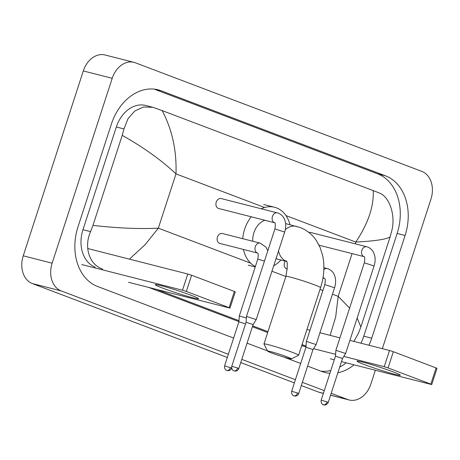 <?xml version="1.0" encoding="UTF-8"?>
<svg xmlns="http://www.w3.org/2000/svg" width="460" height="460" viewBox="0 0 460 460"><rect width="100%" height="100%" fill="white"/><g stroke="black" fill="none" stroke-linecap="round" stroke-linejoin="round"><path stroke-width="0.69" d="M393.122 371.875A22.77 1.271 18 0 1 400.263 375.084A22.77 1.271 18 0 1 388.286 372.508A22.77 1.271 18 0 1 364.222 364.516A22.77 1.271 18 0 1 357.155 361.077A22.77 1.271 18 0 1 370.99 364.458A22.77 1.271 18 0 1 393.122 371.875M330.263 358.777L334.293 359.8M341.481 361.635L431.733 384.566L430.83 384.146L436.097 367.925L437 368.345L431.733 384.566M388.062 367.931L384.238 366.706L389.511 350.485L393.334 351.71L388.062 367.931L430.83 384.146M301.708 345.678L305.986 346.771M313.524 348.691L335.604 354.315M343.798 356.402L384.238 366.706M393.334 351.71L436.097 367.925M389.511 350.485L349.882 340.388M339.928 337.858L319.936 332.764M309.988 330.228L306.975 329.464M287.477 357.006A12.524 0.701 -162 0 0 274.465 352.671A12.524 0.701 -162 0 0 267.628 351.152A12.524 0.701 -162 0 0 271.584 352.952A12.524 0.701 -162 0 0 283.987 357.104A12.524 0.701 -162 0 0 291.41 358.88A12.524 0.701 -162 0 0 287.477 357.006M267.628 351.152L263.971 344.005A18.216 1.018 18 0 1 263.959 343.942A18.216 1.018 18 0 1 274.361 346.346A18.216 1.018 18 0 1 292.847 352.515A18.216 1.018 18 0 1 298.615 355.2A18.216 1.018 18 0 1 298.569 355.247L291.41 358.88M264.92 220.277A18.216 13.771 104.3 0 0 253.914 232.708A18.216 13.771 104.3 0 0 252.776 241.247M242.742 238.688A31.309 23.667 -75.7 0 1 244.634 229.189A31.309 23.667 -75.7 0 1 251.281 216.804M261.24 208.765A31.309 23.667 -75.7 0 1 274.557 207.259A31.309 23.667 -75.7 0 1 289.978 224.698M280.979 260.009A31.309 23.667 -75.7 0 1 273.706 265.776M255.369 266.536A31.309 23.667 -75.7 0 1 243.426 249.441M366.827 246.784A5.123 3.875 104.3 0 0 366.747 246.761L310.54 232.444A5.123 3.875 104.3 0 0 308.913 232.484M364.32 262.798L374.066 265.966L345.627 353.487L335.88 350.319L364.32 262.798C364.947 258.808 364.889 256.76 364.142 256.663L364.205 256.691M328.216 402.454C326.399 405.904 323.311 404.903 324.018 404.949L323.386 404.771A3.703 2.415 110.8 0 0 323.558 404.829A3.703 2.415 -69.2 0 0 327.048 401.913L328.216 402.454L342.516 358.449L335.478 356.166L335.88 350.324M274.798 222.795L274.735 222.766C275.483 222.864 275.54 224.911 274.913 228.902L284.659 232.07C285.878 228.332 286.039 224.675 285.137 221.087L284.159 218.546C284.033 217.994 281.871 214.228 277.627 212.945L221.133 198.547A5.123 3.875 104.3 0 0 216.24 202.136A5.123 3.875 104.3 0 0 218.603 208.478L274.758 222.784A5.123 3.875 104.3 0 1 274.723 222.772A5.123 3.875 104.3 0 1 272.441 216.453A5.123 3.875 104.3 0 1 277.34 212.865A5.123 3.875 104.3 0 1 277.42 212.888M284.659 232.07L256.22 319.591L246.474 316.428L274.913 228.902M238.809 368.558C238.228 370.133 237.049 370.99 235.273 371.116L233.979 370.875A3.703 2.415 110.8 0 0 234.151 370.927A3.703 2.415 -69.2 0 0 237.642 368.011L238.809 368.558L253.109 324.553L246.071 322.27L246.474 316.428M285.154 261.073A5.123 3.875 104.3 0 0 284.493 262.505A5.123 3.875 104.3 0 0 286.856 268.841L287.391 268.979M324.817 284.59L334.564 287.759L316.1 344.574L306.354 341.406L324.817 284.59C325.444 280.6 325.387 278.553 324.639 278.455L324.708 278.484M298.695 393.541C298.109 395.123 296.93 395.974 295.153 396.1L293.859 395.859A3.703 2.415 110.8 0 0 294.032 395.916A3.703 2.415 -69.2 0 0 297.522 393.001L298.695 393.541L312.99 349.542L305.952 347.254L306.354 341.412M260.274 243.156A5.123 3.875 104.3 0 0 260.188 243.133L222.335 233.49A5.123 3.875 104.3 0 0 217.436 237.078A5.123 3.875 104.3 0 0 219.805 243.42L257.606 253.052A5.123 3.875 104.3 0 1 257.571 253.04A5.123 3.875 104.3 0 1 255.288 246.721A5.123 3.875 104.3 0 1 260.188 243.133L265.892 247.003L267.806 250.763M246.364 318.009L239.298 315.985L257.761 259.17C258.393 255.179 258.33 253.132 257.589 253.034L257.652 253.063M245.542 323.886L238.895 321.833L239.298 315.991M191.389 295.395A22.77 1.271 18 0 1 198.536 298.597A22.77 1.271 18 0 1 186.553 296.027A22.77 1.271 18 0 1 162.495 288.035A22.77 1.271 18 0 1 155.422 284.59A22.77 1.271 18 0 1 169.257 287.971A22.77 1.271 18 0 1 191.389 295.395M128.535 282.29L230 308.079L229.097 307.659L234.37 291.445L235.267 291.864L230 308.079M186.334 291.445L182.511 290.22L187.778 274.005L191.601 275.229L186.334 291.445L229.097 307.659M81.73 264.546L182.511 290.22M191.601 275.229L234.37 291.445M187.778 274.005L87.745 248.521M227.315 357.478L32.355 283.561A22.77 17.21 -75.7 0 1 23.241 255.817L83.312 70.938A22.77 17.21 -75.7 0 1 105.075 54.987L133.969 62.347A22.77 17.21 -75.7 0 1 135.372 62.79L421.831 171.396A22.77 17.21 -75.7 0 1 430.945 199.14L382.358 348.663M228.355 354.275L61.249 290.921A22.77 17.21 -75.7 0 1 52.135 263.177L112.211 78.298A22.77 17.21 -75.7 0 1 133.969 62.347M323.374 393.415L320.217 392.61A22.77 17.21 -75.7 0 1 318.809 392.167L301.3 385.526M294.371 382.898L240.758 362.572M375.343 370.26L370.869 384.019A22.77 17.21 -75.7 0 1 349.111 399.97A22.77 17.21 -75.7 0 1 347.708 399.527L331.206 393.271M324.277 390.643L302.341 382.323M295.412 379.701L241.799 359.375M368.949 345.247A48.961 37.007 104.3 0 0 371.714 338.198L405.087 235.486A48.961 37.007 104.3 0 0 385.497 175.835L161.172 90.787A48.961 37.007 104.3 0 0 158.154 89.832A48.961 37.007 104.3 0 0 111.366 124.125L77.993 226.837A48.961 37.007 104.3 0 0 97.589 286.482L233.623 338.06M307.608 366.108L321.908 371.53A48.961 37.007 104.3 0 0 324.927 372.485A48.961 37.007 104.3 0 0 329.912 373.284M337.87 372.761A48.961 37.007 104.3 0 0 354.085 364.843M247.066 343.154L267.496 350.899M283.371 356.92L300.679 363.48M361.002 343.223A48.961 37.007 104.3 0 0 363.768 336.168L397.141 233.456A48.961 37.007 104.3 0 0 377.551 173.811L154.169 89.119M320.971 371.174A48.961 37.007 104.3 0 0 330.803 370.547M339.693 367.143A48.961 37.007 104.3 0 0 346.138 362.819M148.781 287.448L238.912 321.62M252.402 326.738L267.674 332.528M301.777 345.454L303.709 346.19M102.632 269.037C89.062 264.644 83.743 246.709 90.58 231.65L92.966 225.383L122.216 135.366L123.953 128.938L127.983 118.715L134.763 111.044L143.365 107.025L152.783 107.266L145.711 105.466A30.739 23.236 104.3 0 0 116.334 126.995L82.961 229.707A30.739 23.236 104.3 0 0 95.26 267.156M357.138 318.061L360.864 326.951L358.478 333.218L353.872 341.406M306.032 346.081L302.065 344.574M267.956 331.643L252.684 325.858M238.976 320.66L156.728 289.478M152.783 107.266L162.202 110.607C172.212 129.783 176.807 150.874 175.973 173.886C161.569 160.264 143.646 147.43 122.216 135.366M360.864 326.951L390.114 236.94C386.193 239.361 374.756 241.069 355.804 242.069C368.178 223.428 373.98 206.275 373.221 190.612L162.202 110.607M373.221 190.612L379.299 192.987C389.137 196.431 395.818 214.716 391.851 230.506L390.114 236.94M92.966 225.383C117.323 228.166 139.11 229.091 158.338 228.166L145.113 244.697L129.404 259.13M330.113 335.357L335.679 317.015L338.169 296.343L349.6 308.102M285.608 223.589L300.138 227.505C307.004 230.201 312.495 234.675 316.618 240.931L320.074 247.405L322.673 255.639C324.8 266.035 324.099 276.702 320.568 287.627A18.216 1.018 -162 0 0 314.801 284.941A18.216 1.018 -162 0 0 296.315 278.771A18.216 1.018 -162 0 0 285.919 276.368L263.959 343.942M296.608 226.389A18.216 13.771 104.3 0 0 285.303 229.615M278.507 250.987A18.216 13.771 104.3 0 0 286.379 261.297M374.066 265.966C375.285 262.229 375.446 258.572 374.543 254.984L373.566 252.442C373.44 251.89 371.277 248.124 367.034 246.842L366.747 246.761A5.123 3.875 104.3 0 0 361.847 250.349A5.123 3.875 104.3 0 0 364.13 256.668A5.123 3.875 104.3 0 0 364.165 256.68L319.062 245.191M327.048 401.913L321.178 400.171L335.478 356.166M237.642 368.011L231.771 366.269L246.071 322.27M327.324 268.582A5.123 3.875 104.3 0 0 327.244 268.559A5.123 3.875 104.3 0 0 323.84 269.669M323.052 277.403A5.123 3.875 104.3 0 0 324.628 278.467A5.123 3.875 104.3 0 0 324.662 278.472L322.949 278.036M297.522 393.001L291.657 391.259L305.952 347.254M230.466 367.574A3.703 2.415 -69.2 0 1 226.975 370.49A3.703 2.415 110.8 0 1 226.809 370.438L228.102 370.679C229.879 370.553 231.058 369.696 231.639 368.121L224.601 365.832L238.895 321.827M264.46 261.061L257.761 259.17M332.471 294.187L338.169 296.343L352.061 253.598M355.235 243.829L355.804 242.069L285.976 215.59M250.665 263.172L158.338 228.166L175.973 173.886L264.609 207.489M271.929 271.233L285.867 276.517M319.976 289.449L322.88 290.547M112.211 78.298L83.312 70.938M52.135 263.177L23.241 255.817M61.249 290.921L32.355 283.561M347.708 399.527L330.585 395.163M323.403 393.334L318.809 392.167M155.043 89.228L161.172 90.787M377.551 173.811L385.497 175.835M397.141 233.456L405.087 235.486M363.768 336.168L371.714 338.198M82.961 229.707L90.58 231.65M116.334 126.995L123.953 128.938M274.557 207.259L263.718 204.499M255.231 266.961L248.262 265.184M320.568 287.627L298.615 355.2M286.137 260.895C287.724 261.217 287.649 266.374 285.919 276.368M275.994 258.738L286.425 261.395M342.516 358.455L345.627 353.487M321.178 400.171C320.614 403.943 323.598 404.99 323.035 404.616L323.386 404.771M253.109 324.559L256.22 319.591M231.771 366.269C231.207 370.041 234.192 371.093 233.628 370.72L233.979 370.875M323.886 267.703L327.531 268.634C331.775 269.916 333.937 273.683 334.063 274.235L335.041 276.776C335.944 280.364 335.783 284.027 334.564 287.759M312.99 349.542L316.1 344.58M291.657 391.259C291.094 395.031 294.072 396.077 293.509 395.703L293.859 395.859M224.601 365.832C224.037 369.604 227.016 370.656 226.452 370.283L226.809 370.438M349.111 399.97L330.562 395.243"/></g></svg>
